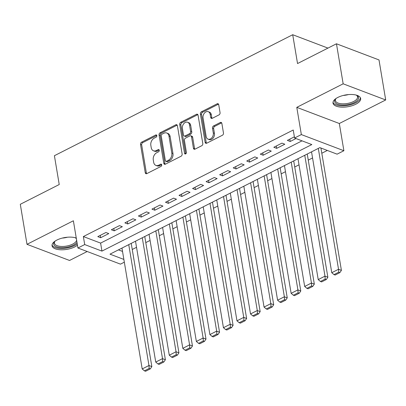 <?xml version="1.0" encoding="UTF-8"?>
<svg xmlns="http://www.w3.org/2000/svg" width="406" height="406" viewBox="0 0 406 406"><rect width="100%" height="100%" fill="white"/><g stroke="black" fill="none" stroke-linecap="round" stroke-linejoin="round"><path stroke-width="0.61" d="M156.817 135.629A1.233 0.898 -69.2 0 0 156.325 134.949A1.233 0.898 -69.2 0 0 155.701 135L141.582 142.171A1.761 1.284 -69.2 0 0 140.517 144.419L145.252 172.707A1.761 1.284 -69.2 0 0 145.952 173.682A1.761 1.284 -69.2 0 0 146.84 173.606L160.964 166.435A1.233 0.898 -69.2 0 0 161.71 164.866A1.233 0.898 -69.2 0 0 161.218 164.181A1.233 0.898 -69.2 0 0 160.593 164.237L158.766 165.166A5.643 4.111 -69.2 0 1 155.924 165.409A5.643 4.111 -69.2 0 1 153.671 162.293L153.28 159.934A5.643 4.111 -69.2 0 1 156.691 152.747L158.518 151.819A1.233 0.898 -69.2 0 0 159.264 150.245A1.233 0.898 -69.2 0 0 158.771 149.565A1.233 0.898 -69.2 0 0 158.147 149.621L156.32 150.545A5.643 4.111 -69.2 0 1 153.478 150.793A5.643 4.111 -69.2 0 1 151.225 147.677L150.834 145.318A5.643 4.111 -69.2 0 1 154.244 138.131L156.071 137.203A1.233 0.898 -69.2 0 0 156.817 135.629M337.863 97.42A14.012 5.999 170.5 0 0 333.011 103.139A14.012 5.999 170.5 0 0 341.461 107.143A14.012 5.999 170.5 0 0 355.798 104.23A14.012 5.999 170.5 0 0 360.65 98.511A14.012 5.999 170.5 0 0 352.195 94.502A14.012 5.999 170.5 0 0 337.863 97.42M76.262 238.033A14.012 5.999 170.5 0 0 56.901 240.053A14.012 5.999 170.5 0 0 52.049 245.772A14.012 5.999 170.5 0 0 60.504 249.781A14.012 5.999 170.5 0 0 74.836 246.863A14.012 5.999 170.5 0 0 77.46 245.204M218.991 114.893A1.761 1.284 -69.2 0 0 220.057 112.65L218.732 104.712A1.761 1.284 -69.2 0 0 218.027 103.738A1.761 1.284 -69.2 0 0 217.139 103.814L201.457 111.777A1.761 1.284 -69.2 0 0 200.391 114.02L205.126 142.313A1.761 1.284 -69.2 0 0 205.827 143.288A1.761 1.284 -69.2 0 0 206.715 143.211L222.402 135.249A1.761 1.284 -69.2 0 0 223.467 133.001L221.859 123.414A1.761 1.284 -69.2 0 0 221.158 122.439A1.761 1.284 -69.2 0 0 220.27 122.516L213.556 125.926A1.761 1.284 -69.2 0 0 212.49 128.169L213.287 132.924A4.715 3.436 -69.2 0 1 211.907 137.741A4.715 3.436 -69.2 0 1 208.06 139.141A4.715 3.436 -69.2 0 1 206.177 136.533L203.061 117.907A4.715 3.436 -69.2 0 1 204.441 113.096A4.715 3.436 -69.2 0 1 208.288 111.696A4.715 3.436 -69.2 0 1 210.171 114.299L210.689 117.405A1.761 1.284 -69.2 0 0 211.394 118.379A1.761 1.284 -69.2 0 0 212.282 118.303L218.991 114.893M336.462 43.782L379.001 59.931L385.7 99.962L343.161 83.814L336.462 43.782L297.537 63.549L292.711 34.723L54.404 155.706L59.23 184.527L20.3 204.289L26.999 244.321L73.374 220.778L77.932 248L84.702 244.564L83.362 236.556L293.233 130.011L294.573 138.015L301.343 134.579L343.882 150.727L337.112 154.163L319.867 147.617L109.99 254.161L123.871 259.429M343.161 83.814L296.786 107.357L301.343 134.579M177.397 125.693A1.761 1.284 -69.2 0 0 176.696 124.718A1.761 1.284 -69.2 0 0 175.803 124.799L160.121 132.757A1.761 1.284 -69.2 0 0 159.056 135.005L163.791 163.298A1.761 1.284 -69.2 0 0 164.496 164.268A1.761 1.284 -69.2 0 0 165.384 164.191L181.066 156.234A1.761 1.284 -69.2 0 0 182.132 153.986L177.397 125.693M180.792 122.267L196.474 114.304A1.761 1.284 -69.2 0 1 197.362 114.228A1.761 1.284 -69.2 0 1 198.062 115.202L202.797 143.491A1.761 1.284 -69.2 0 1 201.731 145.739L195.022 149.149A1.761 1.284 -69.2 0 1 194.134 149.225A1.761 1.284 -69.2 0 1 193.429 148.251L191.51 136.776A1.761 1.284 -69.2 0 0 190.805 135.802A1.761 1.284 -69.2 0 0 189.917 135.878L185.466 138.141A1.761 1.284 -69.2 0 0 184.4 140.385L186.4 152.331A1.233 0.898 -69.2 0 1 186.034 153.59A1.233 0.898 -69.2 0 1 185.029 153.955A1.233 0.898 -69.2 0 1 184.537 153.275L179.721 124.515A1.761 1.284 -69.2 0 1 180.792 122.267L181.939 122.703L197.62 114.741L196.474 114.304M26.999 244.321L69.538 260.469L87.178 251.512M105.91 232.501L97.79 236.627L100.663 237.718L108.788 233.592L105.91 232.501M119.45 225.629L111.33 229.75L114.203 230.841L122.328 226.721L119.45 225.629M132.99 218.753L124.87 222.879L127.743 223.97L135.868 219.844L132.99 218.753M146.53 211.881L138.41 216.002L141.283 217.093L149.408 212.972L146.53 211.881M160.071 205.005L151.951 209.131L154.823 210.222L162.948 206.096L160.071 205.005M173.611 198.133L165.491 202.259L168.363 203.35L176.488 199.224L173.611 198.133M187.151 191.256L179.031 195.382L181.903 196.474L190.028 192.348L187.151 191.256M200.691 184.385L192.571 188.511L195.443 189.602L203.568 185.476L200.691 184.385M214.236 177.508L206.111 181.634L208.983 182.725L217.108 178.599L214.236 177.508M227.776 170.637L219.651 174.763L222.524 175.854L230.649 171.728L227.776 170.637M241.316 163.765L233.191 167.886L236.064 168.977L244.189 164.851L241.316 163.765M254.856 156.889L246.731 161.015L249.604 162.106L257.729 157.98L254.856 156.889M268.396 150.017L260.271 154.138L263.144 155.229L271.269 151.108L268.396 150.017M281.937 143.14L273.811 147.266L276.684 148.357L284.809 144.231L281.937 143.14M83.362 236.556L100.607 243.103L302.028 140.846M294.375 136.827L287.352 140.39L290.224 141.481L295.989 138.553M132.244 249.482L136.533 247.305M145.784 242.605L150.073 240.428M159.325 235.734L163.613 233.557M172.865 228.857L177.153 226.68M186.405 221.986L190.693 219.808M199.945 215.109L204.233 212.932M213.485 208.237L217.773 206.06M227.025 201.361L231.313 199.184M240.565 194.489L244.854 192.312M254.105 187.613L258.394 185.435M267.645 180.741L271.934 178.564M281.185 173.869L285.474 171.687M294.726 166.993L299.014 164.816M308.266 160.121L312.554 157.944M321.806 153.245L327.317 150.448M118.44 249.873L122.531 251.426M327.957 48.101L292.711 34.723M296.786 107.357L339.325 123.505L385.7 99.962M339.325 123.505L343.882 150.727M124.332 262.185L120.465 264.144L77.932 248M84.702 244.564L101.947 251.106L311.818 144.561L294.573 138.015M100.607 243.103L101.947 251.106M100.663 237.718L100.267 235.368M114.203 230.841L113.807 228.492M127.743 223.97L127.347 221.62M141.283 217.093L140.887 214.744M154.823 210.222L154.427 207.872M168.363 203.35L167.967 200.995M181.903 196.474L181.507 194.124M195.443 189.602L195.053 187.247M208.983 182.725L208.593 180.376M222.524 175.854L222.133 173.504M236.064 168.977L235.673 166.627M249.604 162.106L249.213 159.756M263.144 155.229L262.753 152.879M276.684 148.357L276.293 146.008M290.224 141.481L289.833 139.131M153.478 150.793L154.625 151.23A5.643 4.111 -69.2 0 0 157.472 150.981L156.32 150.545M159.228 150.093L157.472 150.981M155.924 165.409L157.071 165.846A5.643 4.111 -69.2 0 0 159.918 165.602L158.766 165.166M161.674 164.709L159.918 165.602M156.782 135.477L142.729 142.607A1.761 1.284 -69.2 0 0 141.664 144.856L146.399 173.144A1.761 1.284 -69.2 0 0 146.607 173.702M177.194 125.139A1.761 1.284 -69.2 0 0 176.955 125.236L161.273 133.193A1.761 1.284 -69.2 0 0 160.208 135.442L164.943 163.735A1.761 1.284 -69.2 0 0 165.146 164.288M161.953 134.219A1.233 0.898 -69.2 0 0 161.207 135.792L165.364 160.624A1.233 0.898 -69.2 0 0 165.856 161.304A1.233 0.898 -69.2 0 0 166.475 161.248L168.404 160.274A5.643 4.111 -69.2 0 0 171.814 153.082L168.972 136.111A5.643 4.111 -69.2 0 0 166.724 132.995A5.643 4.111 -69.2 0 0 163.882 133.239L161.953 134.219M165.856 161.304L167.003 161.74A1.233 0.898 -69.2 0 0 167.627 161.684L166.475 161.248M166.724 132.995L167.876 133.427A5.643 4.111 -69.2 0 1 170.124 136.543L172.966 153.519A5.643 4.111 -69.2 0 1 169.556 160.71L167.627 161.684M190.805 135.802L191.957 136.238A1.761 1.284 -69.2 0 1 192.657 137.213L194.581 148.687A1.761 1.284 -69.2 0 0 194.784 149.241M181.939 122.703A1.761 1.284 -69.2 0 0 180.873 124.952L185.684 153.712A1.233 0.898 -69.2 0 0 185.72 153.864M189.516 124.87A4.715 3.436 -69.2 0 0 187.633 122.267A4.715 3.436 -69.2 0 0 183.786 123.668A4.715 3.436 -69.2 0 0 182.406 128.479L183.502 135.041A1.761 1.284 -69.2 0 0 184.207 136.015A1.761 1.284 -69.2 0 0 185.095 135.939L189.546 133.681A1.761 1.284 -69.2 0 0 190.617 131.432L189.516 124.87L190.668 125.307A4.715 3.436 -69.2 0 0 188.785 122.703L187.633 122.267M184.207 136.015L185.359 136.452A1.761 1.284 -69.2 0 0 186.247 136.375L185.095 135.939M190.668 125.307L191.764 131.869A1.761 1.284 -69.2 0 1 190.698 134.117L186.247 136.375M208.288 111.696L209.44 112.132A4.715 3.436 -69.2 0 1 211.318 114.736L211.841 117.841A1.761 1.284 -69.2 0 0 212.044 118.395M208.06 139.141L209.207 139.578A4.715 3.436 -69.2 0 0 213.054 138.177A4.715 3.436 -69.2 0 0 214.439 133.361L213.287 132.924M221.656 122.861A1.761 1.284 -69.2 0 0 221.417 122.952L214.708 126.362A1.761 1.284 -69.2 0 0 213.642 128.606L214.439 133.361M218.524 104.154A1.761 1.284 -69.2 0 0 218.291 104.251L202.604 112.213A1.761 1.284 -69.2 0 0 201.538 114.456L206.273 142.75A1.761 1.284 -69.2 0 0 206.481 143.303M128.743 244.645L148.966 365.507L142.196 368.947L121.973 248.081M149.164 368.435L144.424 370.84L145.571 371.277L150.311 368.871L149.164 368.435L148.966 365.507L151.844 366.598L131.224 243.382M142.196 368.947L144.424 370.84M150.311 368.871L151.844 366.598M76.983 242.357A12.124 5.192 -9.5 0 1 73.415 245.122A12.124 5.192 -9.5 0 1 58.454 247.35A12.124 5.192 -9.5 0 1 54.719 241.514A12.124 5.192 -9.5 0 1 55.16 241.068M55.089 241.134A11.226 4.806 170.5 0 0 54.45 243.23A11.226 4.806 170.5 0 0 61.22 246.442A11.226 4.806 170.5 0 0 72.704 244.102A11.226 4.806 170.5 0 0 76.607 240.108M52.044 244.935A13.921 5.958 170.5 0 0 60.834 248.477A13.921 5.958 170.5 0 0 74.567 245.559A13.921 5.958 170.5 0 0 77.236 243.859M75.217 237.708A12.124 5.192 -9.5 0 1 75.785 237.992A12.124 5.192 -9.5 0 1 76.308 238.322M76.419 238.961A11.226 4.806 170.5 0 0 75.308 237.749M356.179 95.075A12.124 5.192 -9.5 0 1 356.742 95.359A12.124 5.192 -9.5 0 1 355.976 101.546A12.124 5.192 -9.5 0 1 342.578 105.032A12.124 5.192 -9.5 0 1 335.676 98.881A12.124 5.192 -9.5 0 1 336.117 98.435M336.046 98.501A11.226 4.806 170.5 0 0 335.407 100.597A11.226 4.806 170.5 0 0 342.745 103.829A11.226 4.806 170.5 0 0 357.554 96.892A11.226 4.806 170.5 0 0 356.265 95.116M333.006 102.302A13.921 5.958 170.5 0 0 341.984 105.849A13.921 5.958 170.5 0 0 360.381 97.719M142.283 237.769L162.507 358.635L155.737 362.071L135.513 241.205M162.704 361.558L157.964 363.964L159.111 364.4L163.851 361.995L162.704 361.558L162.507 358.635L165.384 359.726L144.764 236.51M155.737 362.071L157.964 363.964M163.851 361.995L165.384 359.726M155.823 230.897L176.047 351.758L169.277 355.199L149.053 234.333M176.245 354.687L171.505 357.092L172.651 357.529L177.392 355.123L176.245 354.687L176.047 351.758L178.924 352.85L158.304 229.639M169.277 355.199L171.505 357.092M177.392 355.123L178.924 352.85M169.363 224.021L189.587 344.887L182.817 348.323L162.593 227.456M189.785 347.81L185.045 350.216L186.192 350.652L190.932 348.246L189.785 347.81L189.587 344.887L192.464 345.978L171.845 222.762M182.817 348.323L185.045 350.216M190.932 348.246L192.464 345.978M182.903 217.149L203.127 338.015L196.357 341.451L176.133 220.585M203.325 340.938L198.585 343.344L199.732 343.78L204.472 341.375L203.325 340.938L203.127 338.015L206.004 339.101L185.385 215.89M196.357 341.451L198.585 343.344M204.472 341.375L206.004 339.101M196.443 210.272L216.667 331.139L209.897 334.574L189.673 213.713M216.865 334.062L212.125 336.467L213.272 336.904L218.012 334.498L216.865 334.062L216.667 331.139L219.544 332.23L198.925 209.014M209.897 334.574L212.125 336.467M218.012 334.498L219.544 332.23M209.983 203.401L230.207 324.267L223.437 327.703L203.213 206.837M230.405 327.19L225.665 329.596L226.817 330.032L231.552 327.627L230.405 327.19L230.207 324.267L233.085 325.358L212.465 202.142M223.437 327.703L225.665 329.596M231.552 327.627L233.085 325.358M223.523 196.524L243.747 317.39L236.977 320.826L216.753 199.965M243.945 320.314L239.205 322.719L240.357 323.156L245.092 320.75L243.945 320.314L243.747 317.39L246.625 318.482L226.005 195.266M236.977 320.826L239.205 322.719M245.092 320.75L246.625 318.482M237.063 189.653L257.287 310.519L250.517 313.955L230.293 193.089M257.485 313.442L252.745 315.848L253.897 316.284L258.632 313.879L257.485 313.442L257.287 310.519L260.165 311.61L239.545 188.394M250.517 313.955L252.745 315.848M258.632 313.879L260.165 311.61M250.603 182.776L270.827 303.642L264.057 307.078L243.833 186.217M271.025 306.566L266.285 308.971L267.437 309.408L272.172 307.002L271.025 306.566L270.827 303.642L273.705 304.733L253.085 181.518M264.057 307.078L266.285 308.971M272.172 307.002L273.705 304.733M264.144 175.905L284.367 296.771L277.597 300.207L257.374 179.34M284.565 299.694L279.825 302.1L280.977 302.536L285.712 300.13L284.565 299.694L284.367 296.771L287.245 297.862L266.625 174.646M277.597 300.207L279.825 302.1M285.712 300.13L287.245 297.862M277.684 169.033L297.908 289.894L291.138 293.33L270.914 172.469M298.105 292.822L293.365 295.228L294.517 295.664L299.252 293.254L298.105 292.822L297.908 289.894L300.785 290.985L280.165 167.769M291.138 293.33L293.365 295.228M299.252 293.254L300.785 290.985M291.224 162.156L311.448 283.023L304.678 286.458L284.454 165.592M311.646 285.946L306.906 288.351L308.058 288.788L312.793 286.382L311.646 285.946L311.448 283.023L314.325 284.114L293.705 160.898M304.678 286.458L306.906 288.351M312.793 286.382L314.325 284.114M304.764 155.285L324.993 276.146L318.218 279.587L297.994 158.721M325.186 279.074L320.446 281.48L321.598 281.916L326.333 279.511L325.186 279.074L324.993 276.146L327.865 277.237L307.246 154.021M318.218 279.587L320.446 281.48M326.333 279.511L327.865 277.237M318.304 148.408L338.533 269.274L331.763 272.71L311.534 151.844M338.726 272.198L333.986 274.603L335.138 275.04L339.873 272.634L338.726 272.198L338.533 269.274L341.405 270.366L320.933 148.023M331.763 272.71L333.986 274.603M339.873 272.634L341.405 270.366M156.757 135.401L155.701 135M161.649 164.633L160.593 164.237M159.203 150.017L158.147 149.621M146.399 173.144L145.252 172.707M141.664 144.856L140.517 144.419M142.729 142.607L141.582 142.171M164.943 163.735L163.791 163.298M160.208 135.442L159.056 135.005M161.273 133.193L160.121 132.757M176.955 125.236L175.803 124.799M169.556 160.71L168.404 160.274M172.966 153.519L171.814 153.082M170.124 136.543L168.972 136.111M194.581 148.687L193.429 148.251M192.657 137.213L191.51 136.776M185.684 153.712L184.537 153.275M180.873 124.952L179.721 124.515M190.698 134.117L189.546 133.681M191.764 131.869L190.617 131.432M211.841 117.841L210.689 117.405M211.318 114.736L210.171 114.299M213.642 128.606L212.49 128.169M214.708 126.362L213.556 125.926M221.417 122.952L220.27 122.516M206.273 142.75L205.126 142.313M201.538 114.456L200.391 114.02M202.604 112.213L201.457 111.777M218.291 104.251L217.139 103.814M67.452 237.216A11.226 4.806 -9.5 0 1 62.341 238.073M348.414 94.583A11.226 4.806 -9.5 0 1 343.298 95.44"/></g></svg>
